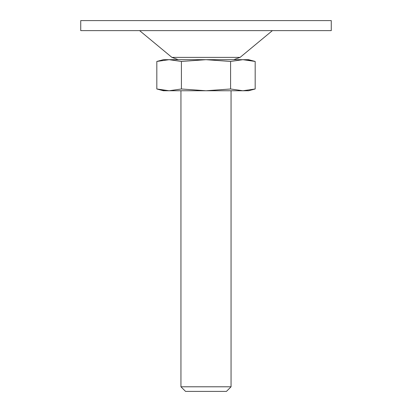 <?xml version="1.0" encoding="UTF-8"?>
<svg xmlns="http://www.w3.org/2000/svg" width="412" height="412" viewBox="0 0 412 412"><rect width="100%" height="100%" fill="white"/><g stroke="black" fill="none" stroke-linecap="round" stroke-linejoin="round"><path stroke-width="0.62" d="M255.183 88.987L242.884 90.753L248.59 90.753L255.183 88.987L255.183 61.45L242.884 59.683L230.591 61.45L230.591 88.987L242.884 90.753L255.183 88.987M247.803 59.987L255.183 61.45L248.59 59.683L206 59.683L230.591 61.45M181.409 88.987L181.409 61.45L169.116 59.683L156.817 61.45L156.817 88.987L169.116 90.753L181.409 88.987L206 90.753L230.591 88.987M181.409 61.45L206 59.683L169.116 59.683L156.817 61.45L163.41 59.683L169.116 59.683M164.197 90.444L156.817 88.987L163.41 90.753L242.884 90.753M180.945 90.753L180.945 386.791L231.055 386.791L231.055 90.753M231.055 386.791L226.446 391.4L185.555 391.4L180.945 386.791M80.731 20.6L331.269 20.6L331.269 30.622L80.731 30.622L80.731 20.6M178.293 59.683L171.902 57.381L139.606 30.622M171.902 57.381L240.098 57.381L272.394 30.622M240.098 57.381L233.707 59.683"/></g></svg>
